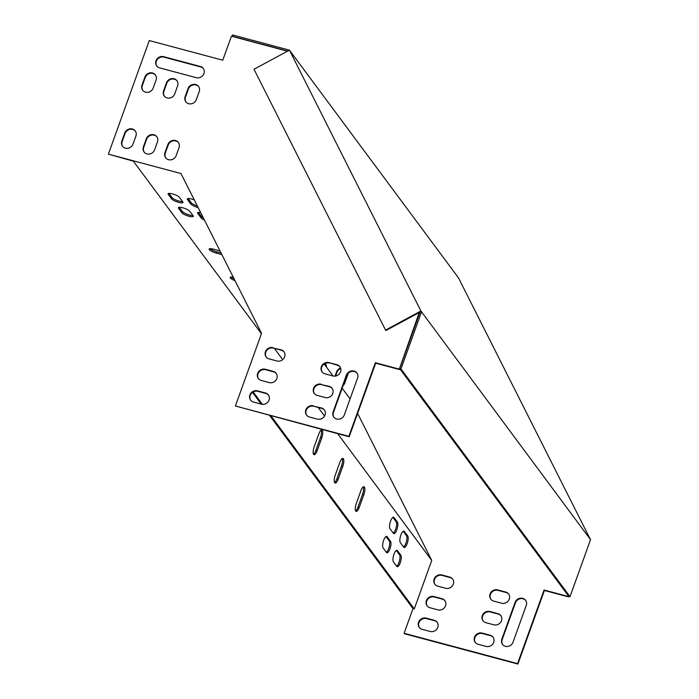 <?xml version="1.0" encoding="UTF-8"?>
<svg xmlns="http://www.w3.org/2000/svg" width="699" height="699" viewBox="0 0 699 699"><rect width="100%" height="100%" fill="white"/><g stroke="black" fill="none" stroke-linecap="round" stroke-linejoin="round"><path stroke-width="1.05" d="M335.572 376.036L336.909 372.34A6.125 5.601 143.4 0 1 340.719 368.478M325 363.532A6.125 5.601 143.4 0 1 325.673 364.196M452.803 579.261A6.125 5.601 -36.6 0 0 450.077 577.54L442.091 575.399A6.125 5.601 -36.6 0 0 435.468 577.724A6.125 5.601 -36.6 0 0 434.996 584.416M445.036 600.86A6.125 5.601 -36.6 0 0 442.301 599.13L434.315 596.998A6.125 5.601 -36.6 0 0 427.692 599.323A6.125 5.601 -36.6 0 0 427.22 606.016M525.744 600.511A6.125 5.601 -36.6 0 0 520.108 598.746A6.125 5.601 -36.6 0 0 515.408 602.888L502.162 639.672A6.125 5.601 -36.6 0 0 502.668 644.592M270.959 415.861L414.28 608.934L412.995 608.593L404.109 633.277L404.45 633.731L517.907 664.05L544.399 590.472L568.374 596.876L568.619 596.177M437.259 622.451A6.125 5.601 -36.6 0 0 434.533 620.729L426.539 618.589A6.125 5.601 -36.6 0 0 419.924 620.913A6.125 5.601 -36.6 0 0 419.444 627.606M493.188 637.401A6.125 5.601 -36.6 0 0 490.462 635.671L482.476 633.539A6.125 5.601 -36.6 0 0 475.853 635.863A6.125 5.601 -36.6 0 0 475.372 642.556M500.965 615.802A6.125 5.601 -36.6 0 0 498.238 614.08L490.244 611.94A6.125 5.601 -36.6 0 0 483.629 614.272A6.125 5.601 -36.6 0 0 483.149 620.965M508.741 594.211A6.125 5.601 -36.6 0 0 506.015 592.481L498.02 590.349A6.125 5.601 -36.6 0 0 491.406 592.673A6.125 5.601 -36.6 0 0 490.925 599.366M343.157 385.437A6.125 5.601 -36.6 0 0 344.878 382.877L347.752 374.874A6.125 5.601 -36.6 0 0 348.085 373.362M340.553 367.954A6.125 5.601 -36.6 0 0 336.569 371.885L335.048 376.114M326.538 367.158A6.125 5.601 -36.6 0 0 325.507 363.969A6.125 5.601 -36.6 0 0 325.105 363.48M445.709 588.278L437.723 586.146A6.125 5.601 143.4 0 1 434.822 584.198A6.125 5.601 143.4 0 1 435.04 577.391A6.125 5.601 143.4 0 1 441.751 574.945L449.745 577.086A6.125 5.601 143.4 0 1 452.646 579.034A6.125 5.601 143.4 0 1 452.419 585.832A6.125 5.601 143.4 0 1 445.709 588.278M437.941 609.878L429.946 607.737A6.125 5.601 143.4 0 1 427.045 605.788A6.125 5.601 143.4 0 1 427.264 598.991A6.125 5.601 143.4 0 1 433.974 596.544L441.969 598.676A6.125 5.601 143.4 0 1 444.87 600.624A6.125 5.601 143.4 0 1 444.651 607.431A6.125 5.601 143.4 0 1 437.941 609.878M526.251 605.421L513.014 642.215A6.125 5.601 143.4 0 1 508.156 646.383A6.125 5.601 143.4 0 1 502.494 644.364A6.125 5.601 143.4 0 1 501.821 639.218L515.067 602.433A6.125 5.601 143.4 0 1 519.916 598.257A6.125 5.601 143.4 0 1 525.578 600.275A6.125 5.601 143.4 0 1 526.251 605.421M414.28 608.934L431.746 560.415L357.608 413.424M404.109 633.277L517.575 663.596L544.067 590.017L568.034 596.422L568.287 595.723M430.165 631.468L422.17 629.336A6.125 5.601 143.4 0 1 419.269 627.387A6.125 5.601 143.4 0 1 419.487 620.581A6.125 5.601 143.4 0 1 426.207 618.134L434.193 620.275A6.125 5.601 143.4 0 1 437.093 622.224A6.125 5.601 143.4 0 1 436.875 629.021A6.125 5.601 143.4 0 1 430.165 631.468M486.093 646.418L478.107 644.277A6.125 5.601 143.4 0 1 475.198 642.337A6.125 5.601 143.4 0 1 475.425 635.531A6.125 5.601 143.4 0 1 482.135 633.084L490.121 635.216A6.125 5.601 143.4 0 1 493.031 637.165A6.125 5.601 143.4 0 1 492.804 643.971A6.125 5.601 143.4 0 1 486.093 646.418M493.87 624.819L485.875 622.687A6.125 5.601 143.4 0 1 482.974 620.738A6.125 5.601 143.4 0 1 483.201 613.94A6.125 5.601 143.4 0 1 489.912 611.494L497.898 613.626A6.125 5.601 143.4 0 1 500.799 615.574A6.125 5.601 143.4 0 1 500.58 622.372A6.125 5.601 143.4 0 1 493.87 624.819M501.646 603.228L493.651 601.096A6.125 5.601 143.4 0 1 490.75 599.148A6.125 5.601 143.4 0 1 490.969 592.341A6.125 5.601 143.4 0 1 497.688 589.895L505.674 592.027A6.125 5.601 143.4 0 1 508.575 593.975A6.125 5.601 143.4 0 1 508.356 600.782A6.125 5.601 143.4 0 1 501.646 603.228M221.05 252.986L216.821 251.858A6.125 1.45 19.8 0 1 210.023 248.678M350.085 398.884L342.161 388.207M333.082 375.983L324.187 364.004M182.588 201.592A6.125 1.45 19.8 0 1 176.812 200.351A6.125 1.45 19.8 0 1 172.085 197.625L168.94 193.387M197.31 205.934A6.125 1.45 19.8 0 1 191.264 202.745L188.118 198.516M192.898 215.484A6.125 1.45 19.8 0 1 187.122 214.243A6.125 1.45 19.8 0 1 182.395 211.517L179.259 207.288M203.426 218.044A6.125 1.45 19.8 0 1 201.574 216.638L198.429 212.409M234.095 278.857A6.125 1.45 19.8 0 1 231.072 277.031M221.863 254.602L216.358 253.134A6.125 1.45 19.8 0 1 209.123 249.071A6.125 1.45 19.8 0 1 213.413 249.167L220.01 250.924M287.429 51.184L231.413 36.217L222.771 60.21L149.263 40.568L108.38 154.138L133.369 161.181L261.435 333.703M108.38 154.138L180.971 173.535L221.277 253.431L261.566 333.327L235.406 405.997L348.871 436.316L375.354 362.737L399.33 369.142L419.243 312.54M168.258 194.366A6.125 1.45 19.8 0 1 168.083 193.789A6.125 1.45 19.8 0 1 173.352 194.156A6.125 1.45 19.8 0 1 179.442 197.354L182.806 201.889A6.125 1.45 19.8 0 1 182.981 202.474A6.125 1.45 19.8 0 1 177.712 202.098A6.125 1.45 19.8 0 1 171.622 198.9L168.258 194.366L168.59 193.448M198.14 207.577A6.125 1.45 19.8 0 1 190.801 204.029L187.428 199.495A6.125 1.45 19.8 0 1 187.262 198.909A6.125 1.45 19.8 0 1 194.27 199.905M178.568 208.258A6.125 1.45 19.8 0 1 178.402 207.682A6.125 1.45 19.8 0 1 183.662 208.057A6.125 1.45 19.8 0 1 189.752 211.247L193.125 215.781A6.125 1.45 19.8 0 1 193.291 216.367A6.125 1.45 19.8 0 1 188.031 215.991A6.125 1.45 19.8 0 1 181.932 212.793L178.568 208.258L178.9 207.341M204.449 220.071A6.125 1.45 19.8 0 1 201.111 217.922L197.747 213.387A6.125 1.45 19.8 0 1 197.572 212.802A6.125 1.45 19.8 0 1 200.683 212.618M235.039 280.718A6.125 1.45 19.8 0 1 230.172 277.424A6.125 1.45 19.8 0 1 233.283 277.241M176.174 155.597A6.125 5.601 143.4 0 1 171.325 159.765A6.125 5.601 143.4 0 1 165.663 157.747A6.125 5.601 143.4 0 1 164.981 152.6L167.865 144.606A6.125 5.601 143.4 0 1 172.714 140.438A6.125 5.601 143.4 0 1 178.376 142.447A6.125 5.601 143.4 0 1 179.049 147.594L176.174 155.597M154.601 149.831A6.125 5.601 143.4 0 1 149.743 153.998A6.125 5.601 143.4 0 1 144.081 151.989A6.125 5.601 143.4 0 1 143.409 146.842L146.292 138.839A6.125 5.601 143.4 0 1 151.141 134.671A6.125 5.601 143.4 0 1 156.803 136.689A6.125 5.601 143.4 0 1 157.476 141.827L154.601 149.831M159.582 67.873A6.125 5.601 143.4 0 1 156.672 65.924A6.125 5.601 143.4 0 1 156.899 59.118A6.125 5.601 143.4 0 1 163.61 56.671L200.368 66.492A6.125 5.601 143.4 0 1 203.269 68.441A6.125 5.601 143.4 0 1 203.042 75.247A6.125 5.601 143.4 0 1 196.332 77.694L159.582 67.873M328.976 362.615A6.125 5.601 -36.6 0 0 322.265 365.061A6.125 5.601 -36.6 0 0 322.047 371.868A6.125 5.601 -36.6 0 0 324.948 373.808L332.934 375.948A6.125 5.601 -36.6 0 0 339.653 373.502A6.125 5.601 -36.6 0 0 339.871 366.695A6.125 5.601 -36.6 0 0 336.97 364.747L328.976 362.615L337.302 365.201A6.125 5.601 143.4 0 1 340.037 366.931M321.208 384.205A6.125 5.601 -36.6 0 0 314.489 386.652A6.125 5.601 -36.6 0 0 314.27 393.458A6.125 5.601 -36.6 0 0 317.171 395.407L325.166 397.539A6.125 5.601 -36.6 0 0 331.876 395.092A6.125 5.601 -36.6 0 0 332.095 388.294A6.125 5.601 -36.6 0 0 329.194 386.346L321.54 384.66L329.535 386.8A6.125 5.601 143.4 0 1 332.261 388.522M313.432 405.804A6.125 5.601 -36.6 0 0 306.721 408.251A6.125 5.601 -36.6 0 0 306.494 415.049A6.125 5.601 -36.6 0 0 309.395 416.997L317.39 419.138A6.125 5.601 -36.6 0 0 324.1 416.691A6.125 5.601 -36.6 0 0 324.319 409.885A6.125 5.601 -36.6 0 0 321.418 407.936L313.764 406.259L321.758 408.391A6.125 5.601 143.4 0 1 324.485 410.121M273.047 347.665A6.125 5.601 -36.6 0 0 266.336 350.112A6.125 5.601 -36.6 0 0 266.109 356.918A6.125 5.601 -36.6 0 0 269.019 358.867L277.005 360.999A6.125 5.601 -36.6 0 0 283.715 358.552A6.125 5.601 -36.6 0 0 283.943 351.754A6.125 5.601 -36.6 0 0 281.033 349.806L273.379 348.119L281.374 350.26A6.125 5.601 143.4 0 1 284.1 351.981M253.466 402.056L261.452 404.188A6.125 5.601 -36.6 0 0 268.171 401.742A6.125 5.601 -36.6 0 0 268.39 394.935A6.125 5.601 -36.6 0 0 265.489 392.995L257.494 390.855A6.125 5.601 -36.6 0 0 250.784 393.301A6.125 5.601 -36.6 0 0 250.565 400.108A6.125 5.601 -36.6 0 0 253.466 402.056M344.301 414.935L357.547 378.142A6.125 5.601 -36.6 0 0 356.874 372.995A6.125 5.601 -36.6 0 0 351.213 370.977A6.125 5.601 -36.6 0 0 346.363 375.153L333.117 411.938A6.125 5.601 -36.6 0 0 333.79 417.085A6.125 5.601 -36.6 0 0 339.452 419.103A6.125 5.601 -36.6 0 0 344.301 414.935M261.243 380.457L269.229 382.598A6.125 5.601 -36.6 0 0 275.939 380.151A6.125 5.601 -36.6 0 0 276.166 373.345A6.125 5.601 -36.6 0 0 273.265 371.396L265.271 369.264A6.125 5.601 -36.6 0 0 258.56 371.711A6.125 5.601 -36.6 0 0 258.342 378.509A6.125 5.601 -36.6 0 0 261.243 380.457M133.02 144.064A6.125 5.601 143.4 0 1 128.17 148.232A6.125 5.601 143.4 0 1 122.508 146.222A6.125 5.601 143.4 0 1 121.836 141.076L124.719 133.072A6.125 5.601 143.4 0 1 129.568 128.904A6.125 5.601 143.4 0 1 135.23 130.923A6.125 5.601 143.4 0 1 135.903 136.069L133.02 144.064M153.177 88.074A6.125 5.601 143.4 0 1 148.328 92.251A6.125 5.601 143.4 0 1 142.666 90.232A6.125 5.601 143.4 0 1 141.993 85.086L144.876 77.091A6.125 5.601 143.4 0 1 149.726 72.914A6.125 5.601 143.4 0 1 155.388 74.933A6.125 5.601 143.4 0 1 156.06 80.079L153.177 88.074M174.75 93.841A6.125 5.601 143.4 0 1 169.901 98.017A6.125 5.601 143.4 0 1 164.239 95.999A6.125 5.601 143.4 0 1 163.566 90.853L166.449 82.858A6.125 5.601 143.4 0 1 171.299 78.681A6.125 5.601 143.4 0 1 176.961 80.7A6.125 5.601 143.4 0 1 177.633 85.846L174.75 93.841M196.323 99.608A6.125 5.601 143.4 0 1 191.474 103.784A6.125 5.601 143.4 0 1 185.812 101.766A6.125 5.601 143.4 0 1 185.139 96.619L188.022 88.624A6.125 5.601 143.4 0 1 192.872 84.448A6.125 5.601 143.4 0 1 198.533 86.466A6.125 5.601 143.4 0 1 199.206 91.613L196.323 99.608M178.533 142.683A6.125 5.601 -36.6 0 0 172.898 140.918A6.125 5.601 -36.6 0 0 168.197 145.06L165.322 153.055A6.125 5.601 -36.6 0 0 165.838 157.974M156.96 136.917A6.125 5.601 -36.6 0 0 151.325 135.152A6.125 5.601 -36.6 0 0 146.624 139.293L143.749 147.297A6.125 5.601 -36.6 0 0 144.256 152.207M203.426 68.677A6.125 5.601 -36.6 0 0 200.7 66.947L163.95 57.126A6.125 5.601 -36.6 0 0 157.327 59.45A6.125 5.601 -36.6 0 0 156.847 66.143M322.222 372.086A6.125 5.601 143.4 0 1 322.693 365.394A6.125 5.601 143.4 0 1 329.316 363.069M314.445 393.677A6.125 5.601 143.4 0 1 314.926 386.984A6.125 5.601 143.4 0 1 321.54 384.66M306.669 415.276A6.125 5.601 143.4 0 1 307.149 408.583A6.125 5.601 143.4 0 1 313.764 406.259M266.284 357.137A6.125 5.601 143.4 0 1 266.765 350.444A6.125 5.601 143.4 0 1 273.379 348.119M419.653 313.126L419.33 312.488M235.406 405.997L349.203 436.77L375.695 363.192L399.662 369.596L399.915 368.897M250.74 400.326A6.125 5.601 143.4 0 1 251.212 393.633A6.125 5.601 143.4 0 1 257.835 391.309L265.821 393.441A6.125 5.601 143.4 0 1 268.556 395.171M333.965 417.312A6.125 5.601 143.4 0 1 333.458 412.393L346.695 375.608A6.125 5.601 143.4 0 1 351.405 371.466A6.125 5.601 143.4 0 1 357.032 373.222M258.516 378.736A6.125 5.601 143.4 0 1 258.988 372.043A6.125 5.601 143.4 0 1 265.611 369.719L273.597 371.851A6.125 5.601 143.4 0 1 276.323 373.572M135.388 131.15A6.125 5.601 -36.6 0 0 129.752 129.394A6.125 5.601 -36.6 0 0 125.051 133.526L122.176 141.53A6.125 5.601 -36.6 0 0 122.683 146.44M155.545 75.169A6.125 5.601 -36.6 0 0 149.909 73.404A6.125 5.601 -36.6 0 0 145.209 77.545L142.334 85.54A6.125 5.601 -36.6 0 0 142.841 90.459M177.118 80.935A6.125 5.601 -36.6 0 0 171.482 79.17A6.125 5.601 -36.6 0 0 166.781 83.312L163.907 91.307A6.125 5.601 -36.6 0 0 164.414 96.217M198.691 86.693A6.125 5.601 -36.6 0 0 193.055 84.937A6.125 5.601 -36.6 0 0 188.354 89.079L185.48 97.074A6.125 5.601 -36.6 0 0 185.986 101.984M342.178 458.57A6.125 2.001 -75 0 1 341.514 465.971L336.909 478.763A6.125 2.001 -75 0 1 334.585 482.537M321.129 430.217A6.125 2.001 -75 0 1 320.474 437.618L315.861 450.409A6.125 2.001 -75 0 1 313.536 454.184M363.218 486.923A6.125 2.001 -75 0 1 362.563 494.324L357.958 507.125A6.125 2.001 -75 0 1 355.625 510.89M392.899 517.374L396.132 521.734A6.125 2.001 -75 0 1 396.115 527.623A6.125 2.001 -75 0 1 393.249 533.101M403.209 531.266L406.451 535.635A6.125 2.001 -75 0 1 406.425 541.515A6.125 2.001 -75 0 1 403.568 546.994M385.988 536.57L389.221 540.93A6.125 2.001 -75 0 1 389.203 546.819A6.125 2.001 -75 0 1 386.337 552.297M396.298 550.462L399.54 554.823A6.125 2.001 -75 0 1 399.513 560.712A6.125 2.001 -75 0 1 396.656 566.19M252.514 392.384L261.225 404.127M269.683 415.521L412.995 608.593M253.204 391.938L262.422 404.363M342.798 466.312L338.185 479.112A6.125 2.001 -75 0 1 335.136 483.044A6.125 2.001 -75 0 1 335.24 475.137L339.845 462.345A6.125 2.001 -75 0 1 342.903 458.413A6.125 2.001 -75 0 1 342.798 466.312L341.514 465.971M321.75 437.958L317.145 450.759A6.125 2.001 -75 0 1 314.087 454.691A6.125 2.001 -75 0 1 314.192 446.783L318.805 433.992A6.125 2.001 -75 0 1 321.855 430.06A6.125 2.001 -75 0 1 321.75 437.958L320.474 437.618M363.838 494.665L359.234 507.465A6.125 2.001 -75 0 1 356.175 511.397A6.125 2.001 -75 0 1 356.289 503.49L360.894 490.698A6.125 2.001 -75 0 1 363.952 486.766A6.125 2.001 -75 0 1 363.838 494.665L362.563 494.324M393.38 533.276L390.016 528.741A6.125 2.001 -75 0 1 390.313 521.882A6.125 2.001 -75 0 1 393.616 517.225A6.125 2.001 -75 0 1 394.044 517.54L397.416 522.083A6.125 2.001 -75 0 1 397.111 528.942A6.125 2.001 -75 0 1 393.817 533.599A6.125 2.001 -75 0 1 393.38 533.276M403.699 547.168L400.326 542.634A6.125 2.001 -75 0 1 400.623 535.775A6.125 2.001 -75 0 1 403.926 531.118A6.125 2.001 -75 0 1 404.363 531.432L407.727 535.976A6.125 2.001 -75 0 1 407.43 542.835A6.125 2.001 -75 0 1 404.127 547.492A6.125 2.001 -75 0 1 403.699 547.168M386.468 552.472L383.104 547.937A6.125 2.001 -75 0 1 383.401 541.078A6.125 2.001 -75 0 1 386.704 536.421A6.125 2.001 -75 0 1 387.132 536.736L390.505 541.271A6.125 2.001 -75 0 1 390.208 548.13A6.125 2.001 -75 0 1 386.905 552.787A6.125 2.001 -75 0 1 386.468 552.472M396.787 566.365L393.415 561.83A6.125 2.001 -75 0 1 393.72 554.971A6.125 2.001 -75 0 1 397.015 550.314A6.125 2.001 -75 0 1 397.451 550.629L400.815 555.172A6.125 2.001 -75 0 1 400.518 562.031A6.125 2.001 -75 0 1 397.215 566.679A6.125 2.001 -75 0 1 396.787 566.365M431.746 560.415L337.678 433.686M324.546 416.001L318.194 407.438M282.702 359.627L274.358 348.382M348.871 436.316L349.203 436.77M375.354 362.737L375.695 363.192M399.33 369.142L399.662 369.596M568.374 596.876L568.034 596.422M544.399 590.472L544.067 590.017M517.907 664.05L517.575 663.596M232.199 36.427L232.514 34.95L289.456 50.171L458.5 277.905L590.515 539.707M289.456 50.171L420.912 311.003L590.524 539.672L570.008 596.666L568.733 596.317L399.688 368.583L420.012 312.121L421.244 311.457M590.62 539.645L590.288 539.191L590.524 539.672M420.912 311.003L385.551 330.077L254.008 69.253L289.36 50.188M385.551 330.077L385.892 330.531L420.012 312.121M232.059 36.226L287.682 51.097M421.488 311.929L400.964 368.932L399.688 368.583M570.008 596.666L400.964 368.932M397.451 550.629L396.482 550.375M400.815 555.172L399.54 554.823M387.132 536.736L386.163 536.483M390.505 541.271L389.221 540.93M404.363 531.432L403.393 531.179M407.727 535.976L406.451 535.635M394.044 517.54L393.074 517.286M397.416 522.083L396.132 521.734M359.234 507.465L357.958 507.125M317.145 450.759L315.861 450.409M338.185 479.112L336.909 478.763M257.835 391.309L257.494 390.855M265.821 393.441L265.489 392.995M333.458 412.393L333.117 411.938M346.695 375.608L346.363 375.153M265.611 369.719L265.271 369.264M273.597 371.851L273.265 371.396M281.374 350.26L281.033 349.806M321.758 408.391L321.418 407.936M329.535 386.8L329.194 386.346M337.302 365.201L336.97 364.747M122.176 141.53L121.836 141.076M125.051 133.526L124.719 133.072M163.95 57.126L163.61 56.671M200.7 66.947L200.368 66.492M142.334 85.54L141.993 85.086M145.209 77.545L144.876 77.091M143.749 147.297L143.409 146.842M146.624 139.293L146.292 138.839M163.907 91.307L163.566 90.853M166.781 83.312L166.449 82.858M165.322 153.055L164.981 152.6M168.197 145.06L167.865 144.606M185.48 97.074L185.139 96.619M188.354 89.079L188.022 88.624M172.085 197.625L171.622 198.9M187.76 198.568L187.428 199.495M191.264 202.745L190.801 204.029M182.395 211.517L181.932 212.793M198.079 212.461L197.747 213.387M201.574 216.638L201.111 217.922M216.821 251.858L216.358 253.134M426.207 618.134L426.539 618.589M434.193 620.275L434.533 620.729M501.821 639.218L502.162 639.672M515.067 602.433L515.408 602.888M482.135 633.084L482.476 633.539M490.121 635.216L490.462 635.671M433.974 596.544L434.315 596.998M441.969 598.676L442.301 599.13M489.912 611.494L490.244 611.94M497.898 613.626L498.238 614.08M441.751 574.945L442.091 575.399M449.745 577.086L450.077 577.54M497.688 589.895L498.02 590.349M505.674 592.027L506.015 592.481M336.569 371.885L336.909 372.34"/></g></svg>
